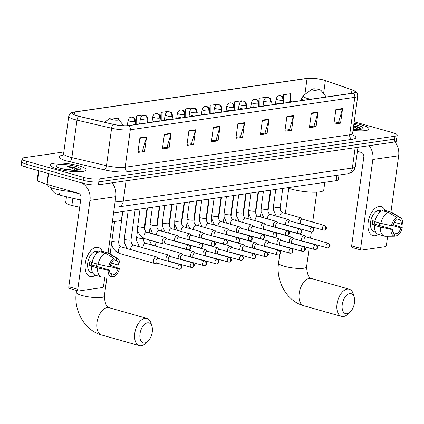 <?xml version="1.0" encoding="UTF-8"?>
<svg xmlns="http://www.w3.org/2000/svg" width="424" height="424" viewBox="0 0 424 424"><rect width="100%" height="100%" fill="white"/><g stroke="black" fill="none" stroke-linecap="round" stroke-linejoin="round"><path stroke-width="0.64" d="M79.68 207.262L71.873 205.433A11.316 2.274 -172.2 0 1 70.209 205.009A11.316 2.274 -172.2 0 1 65.683 202.508L66.473 196.736M339.004 175.022L338.368 179.686A11.316 2.274 -172.2 0 1 336.163 180.698L113.59 212.859M23.808 160.622A11.316 2.274 7.8 0 0 21.603 161.639L21.2 164.565A11.316 2.274 7.8 0 0 25.726 167.067L82.754 183.216A11.316 2.274 7.8 0 0 98.437 184.8L394.214 142.061A11.316 2.274 7.8 0 0 396.419 141.049L396.822 138.118A11.316 2.274 7.8 0 1 394.617 139.136A11.316 2.274 7.8 0 0 396.822 138.118L397.219 135.192A11.316 2.274 7.8 0 0 392.693 132.691L354.215 121.794M63.839 151.967L24.205 157.696A11.316 2.274 7.8 0 0 22 158.709A11.316 2.274 7.8 0 0 26.526 161.21L83.555 177.364L83.152 180.29A11.316 2.274 7.8 0 0 98.84 181.875L394.617 139.136L98.84 181.875A11.316 2.274 7.8 0 1 83.152 180.29L26.129 164.136L83.152 180.29L82.754 183.216M21.603 161.639A11.316 2.274 7.8 0 0 26.129 164.136A11.316 2.274 7.8 0 1 21.603 161.639L22 158.709M57.494 168.932A18.099 3.641 7.8 0 0 76.023 171.72A18.099 3.641 7.8 0 0 86.114 169.844A18.099 3.641 7.8 0 0 78.875 165.842A18.099 3.641 7.8 0 0 60.34 163.054A18.099 3.641 7.8 0 0 50.249 164.931A18.099 3.641 7.8 0 0 57.494 168.932A18.099 3.641 7.8 0 0 76.023 171.72A18.099 3.641 7.8 0 0 86.114 169.844A18.099 3.641 7.8 0 0 78.875 165.842A18.099 3.641 7.8 0 0 60.34 163.054A18.099 3.641 7.8 0 0 50.249 164.931A18.099 3.641 7.8 0 0 57.494 168.932M353.033 130.428A18.099 3.641 7.8 0 0 368.975 128.97A18.099 3.641 7.8 0 0 361.73 124.969A18.099 3.641 7.8 0 0 354.014 123.283A18.099 3.641 7.8 0 1 361.73 124.969A18.099 3.641 7.8 0 1 368.975 128.97A18.099 3.641 7.8 0 1 353.033 130.428M77.03 115.794A12.068 2.427 -172.2 0 1 72.202 113.129A12.068 2.427 -172.2 0 1 74.555 112.047L307.077 78.445A12.068 2.427 -172.2 0 1 325.367 80.624L351.978 89.872A12.068 2.427 -172.2 0 1 355.248 92.056A12.068 2.427 -172.2 0 1 352.895 93.137L128.382 125.578A12.068 2.427 -172.2 0 1 113.431 124.343L78.806 116.25A12.068 2.427 -172.2 0 1 77.03 115.794M76.855 115.821A12.37 2.486 7.8 0 0 78.673 116.287L113.293 124.38A12.37 2.486 7.8 0 0 128.626 125.647L353.134 93.206A12.37 2.486 7.8 0 0 352.233 89.872A12.37 2.486 7.8 0 0 352.196 89.862L325.584 80.613A12.37 2.486 7.8 0 0 308.216 78.239A12.37 2.486 7.8 0 0 306.838 78.376L74.317 111.978A12.37 2.486 7.8 0 0 76.855 115.821M83.555 177.364A11.316 2.274 7.8 0 0 99.243 178.949L395.014 136.205A11.316 2.274 7.8 0 0 397.219 135.192M293.583 115.614L291.574 130.253L284.891 131.217L286.9 116.579L293.583 115.614A3.016 2.422 -98.2 0 1 293.477 116.112L286.831 117.072M318.079 112.074L316.076 126.712L309.393 127.677L311.396 113.038L318.079 112.074A3.016 2.422 -98.2 0 1 317.974 112.572L311.333 113.531M342.581 108.533L340.573 123.172L333.895 124.137L335.898 109.498L342.581 108.533A3.016 2.422 -98.2 0 1 342.475 109.032L335.829 109.991M220.083 126.235L218.079 140.874L211.396 141.839L213.399 127.2L220.083 126.235A3.016 2.422 -98.2 0 1 219.977 126.734L213.33 127.693M195.581 129.776L193.577 144.414L186.894 145.379L188.903 130.74L195.581 129.776A3.016 2.422 -98.2 0 1 195.475 130.274L188.834 131.233M171.084 133.316L169.075 147.955L162.397 148.919L164.401 134.281L171.084 133.316A3.016 2.422 -98.2 0 1 170.978 133.814L164.332 134.774M146.582 136.857L144.579 151.495L137.895 152.46L139.904 137.821L146.582 136.857A3.016 2.422 -98.2 0 1 146.476 137.355L139.835 138.314M269.081 119.155L267.078 133.793L260.394 134.758L262.398 120.119L269.081 119.155A3.016 2.422 -98.2 0 1 268.975 119.653L262.334 120.612M244.579 122.695L242.576 137.334L235.892 138.298L237.901 123.66L244.579 122.695A3.016 2.422 -98.2 0 1 244.473 123.193L237.832 124.153M241.362 101.331L241.357 100.822L234.673 101.787L234.154 105.608M265.859 97.843L265.853 97.282L259.175 98.246L258.709 101.659M290.414 101.41L290.355 93.741L283.672 94.706L283.253 97.79M167.862 111.846L167.856 111.443L161.178 112.408L159.996 121.01M143.36 115.365L143.36 114.984L136.676 115.948L135.5 124.55M118.868 119.706L118.858 118.524L117.146 118.768M216.86 104.823L216.855 104.362L210.177 105.327L209.578 109.705M192.358 108.327L192.358 107.903L185.675 108.867L184.498 117.469M242.576 137.334L240.339 136.698M236.03 137.323L240.519 136.671L244.473 123.193M267.078 133.793L264.836 133.157M260.527 133.783L265.016 133.131L268.975 119.653M144.579 151.495L142.337 150.859M138.028 151.485L142.517 150.833L146.476 137.355M169.075 147.955L166.839 147.319M162.53 147.944L167.019 147.292L170.978 133.814M193.577 144.414L191.335 143.778M187.032 144.404L191.521 143.752L195.475 130.274M218.079 140.874L215.837 140.238M211.528 140.863L216.017 140.212L219.977 126.734M340.573 123.172L338.336 122.536M334.027 123.161L338.516 122.51L342.475 109.032M316.076 126.712L313.834 126.076M309.525 126.702L314.014 126.05L317.974 112.572M291.574 130.253L289.338 129.617M285.029 130.242L289.518 129.59L293.477 116.112M185.675 108.867L185.739 117.289M161.178 112.408L161.237 120.829M136.676 115.948L136.74 124.37M210.177 105.327L210.235 113.749M234.673 101.787L234.737 110.208M259.175 98.246L259.234 106.668M283.672 94.706L283.736 103.133M46.831 184.345L46.794 184.594A18.857 3.79 7.8 0 0 54.341 188.76A18.857 3.79 7.8 0 0 72.472 191.616M72.621 170.294A8.522 1.712 7.8 0 0 65.853 169.118L70.05 170.098M78.557 170.056L77.698 169.022L75.09 167.729L67.082 166.16L73.633 168.98L75.329 170.347M60.924 168.439A12.296 2.47 7.8 0 0 80.035 169.521A12.296 2.47 7.8 0 0 75.445 166.341A12.296 2.47 7.8 0 0 61.756 164.422A12.296 2.47 7.8 0 0 56.196 166.256A12.296 2.47 7.8 0 0 60.924 168.439M65.853 169.118L62.037 168.736M67.082 166.16L74.518 168.127L78.265 170.114M75.09 167.729L77.778 169.081M92.194 276.607A15.084 8.475 -74.2 0 1 85.293 263.256A15.084 8.475 -74.2 0 1 96.206 247.33A15.084 8.475 -74.2 0 1 102.2 251.305A15.084 8.475 -74.2 0 0 98.31 247.457A15.084 8.475 -74.2 0 0 96.206 247.33A15.084 8.475 -74.2 0 0 85.606 261.454A15.084 8.475 -74.2 0 0 90.089 276.48A15.084 8.475 -74.2 0 0 92.194 276.607A15.084 8.475 -74.2 0 0 95.421 275.245A15.084 8.475 -74.2 0 1 92.194 276.607M81.302 182.808A15.084 12.105 81.8 0 1 89.973 200.377L77.793 289.306A1.887 1.06 105.8 0 0 78.392 290.959A1.887 1.06 105.8 0 0 78.657 290.975L102.263 287.567A1.887 1.06 105.8 0 0 103.631 285.575L104.786 277.116M112.042 182.839A15.084 12.105 81.8 0 1 115.81 196.641L108.094 252.969M69.653 288.426A1.887 1.06 -74.2 0 1 69.388 288.41A1.887 1.06 -74.2 0 1 68.789 286.757L80.968 197.823A3.774 3.026 -98.2 0 0 78.472 193.318L47.085 184.424A1.887 0.382 -172.2 0 1 46.841 184.35L37.598 181.138A1.887 0.382 -172.2 0 1 37.089 180.794L38.473 170.676M101.612 277.005L95.612 275.303A12.444 6.991 -74.2 0 1 91.489 266.208L97.488 267.91A12.444 6.991 -74.2 0 0 101.612 277.005A12.444 6.991 -74.2 0 0 102.258 277.126L111.618 277.079L111.925 274.826A7.542 4.24 -74.2 0 1 109.445 270.035L91.436 264.931A7.542 4.24 105.8 0 1 91.732 262.09M97.992 264.247L108.576 266.569L109.948 266.373A7.542 4.24 -74.2 0 1 113.865 260.654L114.173 258.401L105.528 253.255L99.523 251.554A12.444 6.991 -74.2 0 0 91.987 262.551L97.992 264.247A12.444 6.991 -74.2 0 1 105.528 253.255M92.814 272.945L91.218 272.489A10.934 6.143 -74.2 0 1 87.969 261.597A10.934 6.143 -74.2 0 1 95.654 251.358A10.934 6.143 -74.2 0 1 97.181 251.448L98.771 251.898M97.716 252.582L96.317 252.185A10.934 6.143 -74.2 0 1 97.456 251.867A10.934 6.143 -74.2 0 1 98.548 251.867L98.734 251.92M113.992 259.737L116.091 260.331L116.404 258.084L107.754 252.932L101.749 251.231L101.628 252.148M101.749 251.231A12.444 6.991 -74.2 0 1 102.391 251.358L108.396 253.059A12.444 6.991 -74.2 0 1 109.418 253.51L117.485 258.502A9.805 5.507 -74.2 0 1 119.944 264.931L118.572 265.127L111.411 263.097M107.754 252.932A12.444 6.991 -74.2 0 1 108.396 253.059M109.683 266.41L118.073 268.784L119.441 268.588L110.298 265.323M108.576 266.569A9.805 5.507 -74.2 0 1 114.173 258.401M116.404 258.084A9.805 5.507 -74.2 0 1 117.485 258.502M119.441 268.588A9.805 5.507 -74.2 0 1 113.844 276.755L114.151 274.508L110.256 273.401M111.66 276.771L113.844 276.755M116.091 260.331A7.542 4.24 -74.2 0 1 118.572 265.127M118.073 268.784A7.542 4.24 -74.2 0 1 114.151 274.508M92.072 262.186L89.888 261.571A10.934 6.143 -74.2 0 0 89.39 265.228L92.39 266.081L91.489 266.208M111.618 277.079A9.805 5.507 -74.2 0 1 108.078 270.231L109.445 270.035M97.488 267.91L108.078 270.231M97.011 263.972A7.542 4.24 -74.2 0 1 95.898 266.198M89.39 265.228L91.436 264.931M144.759 342.952A10.372 5.825 105.8 0 0 147.87 341.288A10.372 5.825 105.8 0 0 152.02 326.644A10.372 5.825 105.8 0 0 147.515 322.823A10.372 5.825 105.8 0 0 140.01 333.773A10.372 5.825 105.8 0 0 144.759 342.952M147.87 341.288L145.501 343.493A14.14 7.945 -74.2 0 1 141.256 345.761A14.14 7.945 -74.2 0 1 139.284 345.645A14.14 7.945 -74.2 0 1 135.076 331.552A14.14 7.945 -74.2 0 1 145.013 318.313A14.14 7.945 -74.2 0 1 146.99 318.429A14.14 7.945 -74.2 0 1 151.156 323.523L152.02 326.644M116.982 118.72A4.526 0.912 7.8 0 0 109.948 118.323A4.526 0.912 7.8 0 0 111.639 119.494A4.526 0.912 7.8 0 0 116.68 120.199A4.526 0.912 7.8 0 0 118.725 119.526A4.526 0.912 7.8 0 0 116.982 118.72M112.413 221.455A20.739 4.171 7.8 0 0 121.524 219.272L122.578 211.56M346.991 313.728A10.372 5.825 105.8 0 0 350.102 312.064A10.372 5.825 105.8 0 0 354.252 297.42A10.372 5.825 105.8 0 0 349.747 293.599A10.372 5.825 105.8 0 0 342.242 304.549A10.372 5.825 105.8 0 0 346.991 313.728M350.102 312.064L347.733 314.269A14.14 7.945 -74.2 0 1 343.488 316.537A14.14 7.945 -74.2 0 1 341.516 316.421A14.14 7.945 -74.2 0 1 337.308 302.333A14.14 7.945 -74.2 0 1 347.245 289.089A14.14 7.945 -74.2 0 1 349.222 289.21A14.14 7.945 -74.2 0 1 353.388 294.298L354.252 297.42M319.214 89.501A4.526 0.912 7.8 0 0 312.181 89.098A4.526 0.912 7.8 0 0 313.871 90.27A4.526 0.912 7.8 0 0 318.912 90.975A4.526 0.912 7.8 0 0 320.957 90.301A4.526 0.912 7.8 0 0 319.214 89.501M287.202 187.774A20.739 4.171 7.8 0 0 290.959 189.009A20.739 4.171 7.8 0 0 312.197 192.199A20.739 4.171 7.8 0 0 323.756 190.053L324.811 182.341M158.21 258.38L156.954 257.188A3.392 1.908 105.8 0 0 156.477 256.907A3.392 1.908 105.8 0 0 156 256.88A3.392 1.908 105.8 0 0 153.546 260.463A3.392 1.908 105.8 0 0 154.627 263.442A3.392 1.908 105.8 0 0 155.099 263.468A3.392 1.908 105.8 0 0 155.184 263.452L156.875 263.097M179.707 264.544A2.449 1.378 105.8 0 1 180.052 264.565L158.019 258.327A2.449 1.378 105.8 0 0 157.675 258.306A2.449 1.378 105.8 0 0 155.905 260.893A2.449 1.378 105.8 0 0 156.684 263.044L179.734 269.351A2.449 1.966 81.8 0 0 181.334 267.475A2.449 1.966 -98.2 0 0 179.707 264.544A2.449 1.378 105.8 0 0 177.985 266.839A2.449 1.378 105.8 0 0 178.711 269.282M170.549 256.599L169.293 255.407A3.392 1.908 105.8 0 0 168.816 255.126A3.392 1.908 105.8 0 0 168.339 255.1A3.392 1.908 105.8 0 0 165.885 258.682A3.392 1.908 105.8 0 0 166.012 260.59M192.046 262.763A2.449 1.378 105.8 0 1 192.39 262.785L170.358 256.541A2.449 1.378 105.8 0 0 170.013 256.525A2.449 1.378 105.8 0 0 168.243 259.112A2.449 1.378 105.8 0 0 169.022 261.258L192.072 267.565A2.449 1.966 81.8 0 0 193.673 265.694A2.449 1.966 -98.2 0 0 192.046 262.763A2.449 1.378 105.8 0 0 190.323 265.058A2.449 1.378 105.8 0 0 191.054 267.502M182.887 254.813L181.636 253.626A3.392 1.908 105.8 0 0 181.154 253.345A3.392 1.908 105.8 0 0 180.677 253.314A3.392 1.908 105.8 0 0 178.223 256.896A3.392 1.908 105.8 0 0 178.35 258.81M204.384 260.977A2.449 1.378 105.8 0 1 204.728 260.999L182.696 254.76A2.449 1.378 105.8 0 0 182.352 254.739A2.449 1.378 105.8 0 0 180.582 257.326A2.449 1.378 105.8 0 0 181.361 259.477L204.41 265.784A2.449 1.966 81.8 0 0 206.011 263.913A2.449 1.966 -98.2 0 0 204.384 260.977A2.449 1.378 105.8 0 0 202.661 263.278A2.449 1.378 105.8 0 0 203.393 265.716M195.226 253.033L193.975 251.84A3.392 1.908 105.8 0 0 193.492 251.559A3.392 1.908 105.8 0 0 193.015 251.533A3.392 1.908 105.8 0 0 190.562 255.116A3.392 1.908 105.8 0 0 190.689 257.024M216.722 259.197A2.449 1.378 105.8 0 1 217.067 259.218L195.035 252.98A2.449 1.378 105.8 0 0 194.696 252.958A2.449 1.378 105.8 0 0 192.92 255.545A2.449 1.378 105.8 0 0 193.699 257.697L216.749 264.004A2.449 1.966 81.8 0 0 218.349 262.127A2.449 1.966 -98.2 0 0 216.722 259.197A2.449 1.378 105.8 0 0 215 261.491A2.449 1.378 105.8 0 0 215.731 263.935M207.564 251.247L206.313 250.059A3.392 1.908 105.8 0 0 205.831 249.778A3.392 1.908 105.8 0 0 205.354 249.747A3.392 1.908 105.8 0 0 202.9 253.335A3.392 1.908 105.8 0 0 203.027 255.243M229.061 257.416A2.449 1.378 105.8 0 1 229.405 257.437L207.373 251.194A2.449 1.378 105.8 0 0 207.034 251.172A2.449 1.378 105.8 0 0 205.258 253.764A2.449 1.378 105.8 0 0 206.038 255.911L229.087 262.218A2.449 1.966 81.8 0 0 230.688 260.347A2.449 1.966 -98.2 0 0 229.061 257.416A2.449 1.378 105.8 0 0 227.338 259.711A2.449 1.378 105.8 0 0 228.07 262.149M219.902 249.466L218.652 248.273A3.392 1.908 105.8 0 0 218.169 247.992A3.392 1.908 105.8 0 0 217.698 247.966A3.392 1.908 105.8 0 0 215.238 251.549A3.392 1.908 105.8 0 0 215.366 253.457M241.399 255.63A2.449 1.378 105.8 0 1 241.744 255.651L219.712 249.413A2.449 1.378 105.8 0 0 219.372 249.392A2.449 1.378 105.8 0 0 217.597 251.978A2.449 1.378 105.8 0 0 218.376 254.13L241.426 260.437A2.449 1.966 81.8 0 0 243.026 258.561A2.449 1.966 -98.2 0 0 241.399 255.63A2.449 1.378 105.8 0 0 239.677 257.925A2.449 1.378 105.8 0 0 240.408 260.368M232.241 247.685L230.99 246.492A3.392 1.908 105.8 0 0 230.508 246.212A3.392 1.908 105.8 0 0 230.036 246.185A3.392 1.908 105.8 0 0 227.577 249.768A3.392 1.908 105.8 0 0 227.704 251.676M253.738 253.849A2.449 1.378 105.8 0 1 254.082 253.87L232.05 247.627A2.449 1.378 105.8 0 0 231.711 247.605A2.449 1.378 105.8 0 0 229.935 250.197A2.449 1.378 105.8 0 0 230.714 252.344L253.764 258.651A2.449 1.966 81.8 0 0 255.365 256.78A2.449 1.966 -98.2 0 0 253.738 253.849A2.449 1.378 105.8 0 0 252.015 256.144A2.449 1.378 105.8 0 0 252.746 258.587M244.584 245.899L243.328 244.706A3.392 1.908 105.8 0 0 242.846 244.431A3.392 1.908 105.8 0 0 242.374 244.399A3.392 1.908 105.8 0 0 239.915 247.982A3.392 1.908 105.8 0 0 240.042 249.89M266.081 252.063A2.449 1.378 105.8 0 1 266.42 252.084L244.388 245.846A2.449 1.378 105.8 0 0 244.049 245.825A2.449 1.378 105.8 0 0 242.274 248.411A2.449 1.378 105.8 0 0 243.053 250.563L266.102 256.87A2.449 1.966 81.8 0 0 267.703 254.994A2.449 1.966 -98.2 0 0 266.081 252.063A2.449 1.378 105.8 0 0 264.353 254.358A2.449 1.378 105.8 0 0 265.085 256.801M256.923 244.118L255.667 242.926A3.392 1.908 105.8 0 0 255.184 242.645A3.392 1.908 105.8 0 0 254.713 242.618A3.392 1.908 105.8 0 0 252.254 246.201A3.392 1.908 105.8 0 0 252.381 248.109M278.42 250.282A2.449 1.378 105.8 0 1 278.759 250.303L256.732 244.065A2.449 1.378 105.8 0 0 256.387 244.044A2.449 1.378 105.8 0 0 254.612 246.63A2.449 1.378 105.8 0 0 255.391 248.777L278.441 255.089A2.449 1.966 81.8 0 0 280.041 253.213A2.449 1.966 -98.2 0 0 278.42 250.282A2.449 1.378 105.8 0 0 276.697 252.577A2.449 1.378 105.8 0 0 277.423 255.02M269.261 242.332L268.005 241.145A3.392 1.908 105.8 0 0 267.523 240.864A3.392 1.908 105.8 0 0 267.051 240.832A3.392 1.908 105.8 0 0 264.597 244.415A3.392 1.908 105.8 0 0 264.724 246.328M290.758 248.501A2.449 1.378 105.8 0 1 291.097 248.517L269.07 242.279A2.449 1.378 105.8 0 0 268.726 242.258A2.449 1.378 105.8 0 0 266.95 244.849A2.449 1.378 105.8 0 0 267.735 246.996L290.779 253.303A2.449 1.966 81.8 0 0 292.38 251.432A2.449 1.966 -98.2 0 0 290.758 248.501A2.449 1.378 105.8 0 0 289.036 250.796A2.449 1.378 105.8 0 0 289.762 253.234M281.6 240.551L280.344 239.359A3.392 1.908 105.8 0 0 279.861 239.078A3.392 1.908 105.8 0 0 279.389 239.051A3.392 1.908 105.8 0 0 276.936 242.634A3.392 1.908 105.8 0 0 277.063 244.542M303.096 246.715A2.449 1.378 105.8 0 1 303.436 246.736L281.409 240.498A2.449 1.378 105.8 0 0 281.064 240.477A2.449 1.378 105.8 0 0 279.289 243.063A2.449 1.378 105.8 0 0 280.073 245.215L303.118 251.522A2.449 1.966 81.8 0 0 304.718 249.646A2.449 1.966 -98.2 0 0 303.096 246.715A2.449 1.378 105.8 0 0 301.374 249.01A2.449 1.378 105.8 0 0 302.1 251.453M293.938 238.77L292.682 237.578A3.392 1.908 105.8 0 0 292.2 237.297A3.392 1.908 105.8 0 0 291.728 237.27A3.392 1.908 105.8 0 0 289.274 240.853A3.392 1.908 105.8 0 0 289.401 242.761M315.435 244.934A2.449 1.378 105.8 0 1 315.774 244.955L293.747 238.712A2.449 1.378 105.8 0 0 293.403 238.691A2.449 1.378 105.8 0 0 291.632 241.282A2.449 1.378 105.8 0 0 292.412 243.429L315.461 249.736A2.449 1.966 81.8 0 0 317.057 247.865A2.449 1.966 -98.2 0 0 315.435 244.934A2.449 1.378 105.8 0 0 313.712 247.229A2.449 1.378 105.8 0 0 314.438 249.672M306.276 236.984L305.02 235.792A3.392 1.908 105.8 0 0 304.543 235.511A3.392 1.908 105.8 0 0 304.066 235.484A3.392 1.908 105.8 0 0 301.612 239.067A3.392 1.908 105.8 0 0 301.74 240.975M327.773 243.148A2.449 1.378 105.8 0 1 328.112 243.169L306.086 236.931A2.449 1.378 105.8 0 0 305.741 236.91A2.449 1.378 105.8 0 0 303.971 239.496A2.449 1.378 105.8 0 0 304.75 241.648L327.8 247.955A2.449 1.966 81.8 0 0 329.4 246.079A2.449 1.966 -98.2 0 0 327.773 243.148A2.449 1.378 105.8 0 0 326.051 245.443A2.449 1.378 105.8 0 0 326.777 247.886M166.929 238.898L165.673 237.705A3.392 1.908 105.8 0 0 165.19 237.424A3.392 1.908 105.8 0 0 162.26 240.98A3.392 1.908 105.8 0 0 163.341 243.959A3.392 1.908 105.8 0 0 163.897 243.97L165.588 243.614M188.426 245.061A2.449 1.378 105.8 0 1 188.765 245.083L166.733 238.845A2.449 1.378 105.8 0 0 166.393 238.823A2.449 1.378 105.8 0 0 164.618 241.41A2.449 1.378 105.8 0 0 165.397 243.562L188.447 249.869A2.449 1.966 81.8 0 0 190.047 247.992A2.449 1.966 -98.2 0 0 188.426 245.061A2.449 1.378 105.8 0 0 186.698 247.356A2.449 1.378 105.8 0 0 187.429 249.8M179.267 237.117L178.011 235.924A3.392 1.908 105.8 0 0 177.529 235.643A3.392 1.908 105.8 0 0 174.598 239.2A3.392 1.908 105.8 0 0 174.725 241.108M200.764 243.281A2.449 1.378 105.8 0 1 201.103 243.302L179.071 237.058A2.449 1.378 105.8 0 0 178.732 237.037A2.449 1.378 105.8 0 0 176.956 239.629A2.449 1.378 105.8 0 0 177.736 241.775L200.785 248.082A2.449 1.966 81.8 0 0 202.386 246.212A2.449 1.966 -98.2 0 0 200.764 243.281A2.449 1.378 105.8 0 0 199.042 245.576A2.449 1.378 105.8 0 0 199.768 248.019M191.606 235.331L190.35 234.138A3.392 1.908 105.8 0 0 189.867 233.863A3.392 1.908 105.8 0 0 186.942 237.413A3.392 1.908 105.8 0 0 187.069 239.322M213.102 241.494A2.449 1.378 105.8 0 1 213.442 241.516L191.415 235.278A2.449 1.378 105.8 0 0 191.07 235.256A2.449 1.378 105.8 0 0 189.295 237.843A2.449 1.378 105.8 0 0 190.079 239.995L213.124 246.302A2.449 1.966 81.8 0 0 214.724 244.425A2.449 1.966 -98.2 0 0 213.102 241.494A2.449 1.378 105.8 0 0 211.38 243.789A2.449 1.378 105.8 0 0 212.106 246.233M203.944 233.55L202.688 232.357A3.392 1.908 105.8 0 0 202.206 232.076A3.392 1.908 105.8 0 0 199.28 235.633A3.392 1.908 105.8 0 0 199.407 237.541M225.441 239.714A2.449 1.378 105.8 0 1 225.78 239.735L203.753 233.497A2.449 1.378 105.8 0 0 203.409 233.476A2.449 1.378 105.8 0 0 201.633 236.062A2.449 1.378 105.8 0 0 202.418 238.209L225.462 244.521A2.449 1.966 81.8 0 0 227.063 242.645A2.449 1.966 -98.2 0 0 225.441 239.714A2.449 1.378 105.8 0 0 223.718 242.009A2.449 1.378 105.8 0 0 224.444 244.452M216.282 231.764L215.026 230.577A3.392 1.908 105.8 0 0 214.544 230.296A3.392 1.908 105.8 0 0 211.618 233.847A3.392 1.908 105.8 0 0 211.746 235.76M237.779 237.933A2.449 1.378 105.8 0 1 238.118 237.949L216.092 231.711A2.449 1.378 105.8 0 0 215.747 231.69A2.449 1.378 105.8 0 0 213.977 234.281A2.449 1.378 105.8 0 0 214.756 236.428L237.8 242.735A2.449 1.966 81.8 0 0 239.401 240.864A2.449 1.966 -98.2 0 0 237.779 237.933A2.449 1.378 105.8 0 0 236.057 240.228A2.449 1.378 105.8 0 0 236.783 242.666M228.621 229.983L227.365 228.79A3.392 1.908 105.8 0 0 226.888 228.51A3.392 1.908 105.8 0 0 223.957 232.066A3.392 1.908 105.8 0 0 224.084 233.974M250.118 236.147A2.449 1.378 105.8 0 1 250.457 236.168L228.43 229.93A2.449 1.378 105.8 0 0 228.086 229.909A2.449 1.378 105.8 0 0 226.315 232.495A2.449 1.378 105.8 0 0 227.094 234.647L250.144 240.954A2.449 1.966 81.8 0 0 251.745 239.078A2.449 1.966 -98.2 0 0 250.118 236.147A2.449 1.378 105.8 0 0 248.395 238.442A2.449 1.378 105.8 0 0 249.121 240.885M240.959 228.202L239.703 227.01A3.392 1.908 105.8 0 0 239.226 226.729A3.392 1.908 105.8 0 0 236.295 230.285A3.392 1.908 105.8 0 0 236.422 232.193M262.456 234.366A2.449 1.378 105.8 0 1 262.8 234.387L240.768 228.144A2.449 1.378 105.8 0 0 240.424 228.123A2.449 1.378 105.8 0 0 238.654 230.714A2.449 1.378 105.8 0 0 239.433 232.861L262.483 239.168A2.449 1.966 81.8 0 0 264.083 237.297A2.449 1.966 -98.2 0 0 262.456 234.366A2.449 1.378 105.8 0 0 260.733 236.661A2.449 1.378 105.8 0 0 261.46 239.104M253.298 226.416L252.047 225.224A3.392 1.908 105.8 0 0 251.565 224.943A3.392 1.908 105.8 0 0 248.634 228.499A3.392 1.908 105.8 0 0 248.761 230.407M274.794 232.58A2.449 1.378 105.8 0 1 275.139 232.601L253.107 226.363A2.449 1.378 105.8 0 0 252.762 226.342A2.449 1.378 105.8 0 0 250.992 228.928A2.449 1.378 105.8 0 0 251.771 231.08L274.821 237.387A2.449 1.966 81.8 0 0 276.421 235.511A2.449 1.966 -98.2 0 0 274.794 232.58A2.449 1.378 105.8 0 0 273.072 234.875A2.449 1.378 105.8 0 0 273.803 237.318M265.636 224.635L264.385 223.443A3.392 1.908 105.8 0 0 263.903 223.162A3.392 1.908 105.8 0 0 260.972 226.718A3.392 1.908 105.8 0 0 261.099 228.626M287.133 230.799A2.449 1.378 105.8 0 1 287.477 230.82L265.445 224.577A2.449 1.378 105.8 0 0 265.106 224.561A2.449 1.378 105.8 0 0 263.331 227.147A2.449 1.378 105.8 0 0 264.11 229.294L287.159 235.601A2.449 1.966 81.8 0 0 288.76 233.73A2.449 1.966 -98.2 0 0 287.133 230.799A2.449 1.378 105.8 0 0 285.41 233.094A2.449 1.378 105.8 0 0 286.142 235.537M277.974 222.849L276.724 221.662A3.392 1.908 105.8 0 0 276.241 221.381A3.392 1.908 105.8 0 0 273.31 224.932A3.392 1.908 105.8 0 0 273.438 226.845M299.471 229.018A2.449 1.378 105.8 0 1 299.816 229.034L277.784 222.796A2.449 1.378 105.8 0 0 277.444 222.775A2.449 1.378 105.8 0 0 275.669 225.361A2.449 1.378 105.8 0 0 276.448 227.513L299.498 233.82A2.449 1.966 81.8 0 0 301.098 231.949A2.449 1.966 -98.2 0 0 299.471 229.018A2.449 1.378 105.8 0 0 297.749 231.313A2.449 1.378 105.8 0 0 298.48 233.751M290.313 221.068L289.062 219.876A3.392 1.908 105.8 0 0 288.58 219.595A3.392 1.908 105.8 0 0 285.649 223.151A3.392 1.908 105.8 0 0 285.776 225.059M311.81 227.232A2.449 1.378 105.8 0 1 312.154 227.253L290.122 221.015A2.449 1.378 105.8 0 0 289.783 220.994A2.449 1.378 105.8 0 0 288.007 223.581A2.449 1.378 105.8 0 0 288.786 225.732L311.836 232.039A2.449 1.966 81.8 0 0 313.437 230.163A2.449 1.966 -98.2 0 0 311.81 227.232A2.449 1.378 105.8 0 0 310.087 229.527A2.449 1.378 105.8 0 0 310.819 231.97M302.651 219.282L301.4 218.095A3.392 1.908 105.8 0 0 300.918 217.814A3.392 1.908 105.8 0 0 297.987 221.37A3.392 1.908 105.8 0 0 298.114 223.278M324.148 225.451A2.449 1.378 105.8 0 1 324.493 225.473L302.46 219.229A2.449 1.378 105.8 0 0 302.121 219.208A2.449 1.378 105.8 0 0 300.346 221.8A2.449 1.378 105.8 0 0 301.125 223.946L324.175 230.253A2.449 1.966 81.8 0 0 325.775 228.382A2.449 1.966 -98.2 0 0 324.148 225.451A2.449 1.378 105.8 0 0 322.426 227.746A2.449 1.378 105.8 0 0 323.157 230.184M375.055 235.733A15.084 8.475 -74.2 0 1 368.149 222.383A15.084 8.475 -74.2 0 1 379.061 206.456A15.084 8.475 -74.2 0 1 385.061 210.431A15.084 8.475 -74.2 0 0 381.171 206.583A15.084 8.475 -74.2 0 0 379.061 206.456A15.084 8.475 -74.2 0 0 368.461 220.581A15.084 8.475 -74.2 0 0 372.945 235.606A15.084 8.475 -74.2 0 0 375.055 235.733A15.084 8.475 -74.2 0 0 378.282 234.371A15.084 8.475 -74.2 0 1 375.055 235.733M369.066 145.697A15.084 12.105 81.8 0 1 372.834 159.504L360.649 248.432A1.887 1.06 105.8 0 0 361.248 250.086A1.887 1.06 105.8 0 0 361.513 250.102L385.119 246.694A1.887 1.06 105.8 0 0 386.487 244.701L387.647 236.242M394.882 141.945A15.084 12.105 81.8 0 1 398.666 155.767L390.954 212.095M352.508 247.552A1.887 1.06 -74.2 0 1 352.243 247.537A1.887 1.06 -74.2 0 1 351.644 245.883L363.829 156.954A3.774 3.026 -98.2 0 0 361.328 152.444L357.421 151.336M384.473 236.131L378.468 234.43A12.444 6.991 -74.2 0 1 374.344 225.335L380.349 227.036A12.444 6.991 -74.2 0 0 384.473 236.131A12.444 6.991 -74.2 0 0 385.114 236.253L394.474 236.205L394.781 233.953A7.542 4.24 -74.2 0 1 392.301 229.161L374.297 224.058A7.542 4.24 105.8 0 1 374.588 221.217M380.847 223.374L391.437 225.701L392.804 225.499A7.542 4.24 -74.2 0 1 396.726 219.78L397.034 217.528L388.384 212.382L382.379 210.68A12.444 6.991 -74.2 0 0 374.848 221.678L380.847 223.374A12.444 6.991 -74.2 0 1 388.384 212.382M375.669 232.071L374.079 231.615A10.934 6.143 -74.2 0 1 370.825 220.724A10.934 6.143 -74.2 0 1 378.51 210.484A10.934 6.143 -74.2 0 1 380.036 210.574L381.632 211.025M380.572 211.709L379.178 211.311A10.934 6.143 -74.2 0 1 380.312 210.993A10.934 6.143 -74.2 0 1 381.404 210.993L381.595 211.046M396.848 218.864L398.952 219.457L399.26 217.21L390.61 212.058L384.61 210.357L384.483 211.274M384.61 210.357A12.444 6.991 -74.2 0 1 385.252 210.484L391.251 212.186A12.444 6.991 -74.2 0 1 392.279 212.636L400.346 217.629A9.805 5.507 -74.2 0 1 402.8 224.058L401.433 224.254L394.267 222.224M390.61 212.058A12.444 6.991 -74.2 0 1 391.251 212.186M392.545 225.536L400.929 227.916L402.296 227.714L393.154 224.45M391.437 225.701A9.805 5.507 -74.2 0 1 397.034 217.528M399.26 217.21A9.805 5.507 -74.2 0 1 400.346 217.629M402.296 227.714A9.805 5.507 -74.2 0 1 396.7 235.882L397.007 233.635L393.112 232.527M394.516 235.898L396.7 235.882M398.952 219.457A7.542 4.24 -74.2 0 1 401.433 224.254M400.929 227.916A7.542 4.24 -74.2 0 1 397.007 233.635M374.933 221.312L372.749 220.697A10.934 6.143 -74.2 0 0 372.246 224.354L375.245 225.208L374.344 225.335M394.474 236.205A9.805 5.507 -74.2 0 1 390.933 229.358L392.301 229.161M380.349 227.036L390.933 229.358M379.867 223.098A7.542 4.24 -74.2 0 1 378.754 225.324M372.246 224.354L374.297 224.058M355.476 129.421A8.522 1.712 7.8 0 0 353.245 128.891M361.412 129.182L360.554 128.149L357.946 126.856L353.664 125.843M353.197 129.251A12.296 2.47 7.8 0 0 362.891 128.652A12.296 2.47 7.8 0 0 358.301 125.467A12.296 2.47 7.8 0 0 353.855 124.455M353.552 126.628L356.494 128.106L358.19 129.474M353.627 126.103L357.374 127.253L361.121 129.24M357.946 126.856L360.639 128.207M72.864 198.231L71.873 205.433M336.9 175.329L336.163 180.698M98.437 184.8L99.243 178.949M25.726 167.067L26.526 161.21M394.214 142.061L395.014 136.205M115.185 201.214A15.084 3.032 7.8 0 0 123.252 201.146L126.039 180.815M69.525 191.415L79.288 193.699M347.452 173.803A7.542 6.053 -98.2 0 0 352.376 168.037A15.084 3.032 7.8 0 0 355.317 166.685C354.252 171.238 351.613 172.314 351.851 172.208L347.452 173.803L118.328 206.912A7.542 6.053 -98.2 0 0 123.252 201.146L352.376 168.037L355.164 147.706M80.666 200.054L60.706 195.39A7.542 3.122 -76.8 0 1 58.978 189.883M74.555 112.047L74.179 114.803M353.134 93.206A3.774 3.026 81.8 0 1 354.814 97.329L130.306 129.77A15.084 3.032 -172.2 0 1 111.607 128.228L76.988 120.135A15.084 3.032 -172.2 0 1 74.767 119.568A15.084 3.032 -172.2 0 1 68.736 116.234L63.6 153.711A15.084 3.032 7.8 0 0 69.637 157.044A15.084 3.032 7.8 0 0 71.857 157.611L106.477 165.704A15.084 3.032 7.8 0 0 125.17 167.247L349.683 134.805A15.084 3.032 7.8 0 0 352.62 133.454L353.213 135.595M78.673 116.287A3.774 1.564 -76.8 0 0 76.988 120.135L71.857 157.611A3.774 1.564 103.2 0 1 69.684 161.74A18.857 3.79 -172.2 0 1 62.959 155.173M352.842 135.039A18.857 3.79 -172.2 0 1 352.18 139.316L127.672 171.757A3.774 3.026 -98.2 0 1 125.17 167.247L130.306 129.77A3.774 3.026 -98.2 0 0 128.626 125.647M352.233 89.872C356.245 91.844 357.072 91.229 357.755 95.978A15.084 3.032 -172.2 0 1 354.814 97.329L349.683 134.805A3.774 3.026 -98.2 0 0 352.18 139.316M127.672 171.757A18.857 3.79 -172.2 0 1 104.304 169.828A3.774 1.564 103.2 0 0 106.477 165.704L111.607 128.228A3.774 1.564 -76.8 0 1 113.293 124.38M306.838 78.376A3.774 3.026 -98.2 0 0 306.658 78.398A3.774 3.026 -98.2 0 0 306.478 78.429M308.216 78.239L74.136 111.994A3.774 3.026 81.8 0 1 74.317 111.978M104.304 169.828L69.684 161.74M351.978 89.872L351.501 93.338M325.367 80.624L323.586 93.619M307.077 78.445L304.893 94.393M115.81 196.641L89.973 200.377M48.58 173.538L47.085 184.424M68.789 286.757L77.793 289.306M46.841 184.35L48.336 173.469M39.013 170.83L37.598 181.138M106.943 277.105L104.325 296.185A14.14 2.846 -172.2 0 1 101.575 297.452A14.14 2.846 -172.2 0 1 81.965 295.475A14.14 2.846 -172.2 0 1 76.309 292.348C73.511 310.479 84.535 330.413 101.463 334.934L139.284 345.645M104.325 296.185C104.924 303.473 106.535 307.315 109.169 307.718A14.14 7.945 105.8 0 0 107.198 307.601A14.14 7.945 105.8 0 0 97.26 320.841A14.14 7.945 105.8 0 0 101.463 334.934M309.133 248.167L306.557 266.961A14.14 2.846 -172.2 0 1 303.807 268.233A14.14 2.846 -172.2 0 1 284.197 266.251A14.14 2.846 -172.2 0 1 278.541 263.124C275.743 281.255 286.767 301.194 303.695 305.709L341.516 316.421M306.557 266.961C307.156 274.249 308.767 278.091 311.401 278.494A14.14 7.945 105.8 0 0 309.43 278.377A14.14 7.945 105.8 0 0 299.492 291.622A14.14 7.945 105.8 0 0 303.695 305.709M312.181 89.098L303.462 95.432A12.471 2.507 7.8 0 0 308.121 98.66A12.471 2.507 7.8 0 0 310.511 99.258M301.374 100.583L301.681 98.342A13.573 2.73 7.8 0 0 303.881 100.218M127.327 125.695L128.059 120.331A3.774 0.758 7.8 0 0 129.569 121.163A3.774 0.758 7.8 0 0 134.8 121.693A3.774 3.026 -98.2 0 0 132.299 117.183A3.774 3.026 81.8 0 0 131.26 117.109L132.966 117.257C133.21 117.708 134.864 116.759 135.532 121.354A3.774 0.758 7.8 0 1 134.8 121.693M113.309 241.463A3.392 0.684 7.8 0 0 117.883 241.956A3.392 0.684 7.8 0 0 118.678 241.638C118.731 244.606 119.584 246.371 121.238 246.927A3.392 1.908 105.8 0 0 120.766 246.901A3.392 1.908 105.8 0 0 120.639 246.927A3.392 1.908 105.8 0 0 118.36 250.181A3.392 1.908 105.8 0 0 119.388 253.462C113.611 250.605 111.13 246.355 111.952 240.715A3.392 0.684 7.8 0 0 113.309 241.463M139.66 123.951L140.402 118.545A3.774 0.758 7.8 0 0 141.907 119.377A3.774 0.758 7.8 0 0 147.139 119.907A3.774 3.026 -98.2 0 0 144.637 115.397A3.774 3.026 81.8 0 0 143.598 115.328L145.305 115.471C145.549 115.922 147.202 114.973 147.87 119.568A3.774 0.758 7.8 0 1 147.139 119.907M127.009 248.565L124.296 242.374L124.29 238.929A3.392 0.684 7.8 0 0 125.647 239.682A3.392 0.684 7.8 0 0 130.221 240.175A3.392 0.684 7.8 0 0 131.016 239.852C131.069 242.825 131.928 244.59 133.576 245.146A3.392 1.908 105.8 0 0 133.104 245.12A3.392 1.908 105.8 0 0 132.977 245.141A3.392 1.908 105.8 0 0 130.603 249.582M151.999 122.165L152.741 116.764A3.774 0.758 7.8 0 0 154.246 117.596A3.774 0.758 7.8 0 0 159.477 118.126A3.774 3.026 -98.2 0 0 156.975 113.616A3.774 3.026 81.8 0 0 155.937 113.542L157.643 113.69C157.887 114.141 159.546 113.192 160.208 117.787A3.774 0.758 7.8 0 1 159.477 118.126M139.348 246.779L136.634 240.594L136.629 237.149A3.392 0.684 7.8 0 0 137.986 237.896A3.392 0.684 7.8 0 0 142.559 238.389A3.392 0.684 7.8 0 0 143.354 238.076C143.407 241.039 144.266 242.804 145.914 243.365A3.392 1.908 105.8 0 0 145.443 243.334A3.392 1.908 105.8 0 0 145.315 243.36A3.392 1.908 105.8 0 0 142.941 247.796M164.337 120.384L165.079 114.978A3.774 0.758 7.8 0 0 166.584 115.816A3.774 0.758 7.8 0 0 171.815 116.34A3.774 3.026 -98.2 0 0 169.314 111.83A3.774 3.026 81.8 0 0 168.275 111.761L169.982 111.91C170.225 112.355 171.884 111.406 172.552 116.006A3.774 0.758 7.8 0 1 171.815 116.34M156.763 242.093A3.392 1.908 105.8 0 0 155.279 246.015M176.676 118.598L177.418 113.197A3.774 0.758 7.8 0 0 178.923 114.03A3.774 0.758 7.8 0 0 184.154 114.56A3.774 3.026 -98.2 0 0 181.652 110.049A3.774 3.026 81.8 0 0 180.613 109.975L182.32 110.123C182.564 110.574 184.223 109.625 184.891 114.22A3.774 0.758 7.8 0 1 184.154 114.56M189.014 116.817L189.756 111.417A3.774 0.758 7.8 0 0 191.266 112.249A3.774 0.758 7.8 0 0 196.492 112.779A3.774 3.026 -98.2 0 0 193.991 108.268A3.774 3.026 81.8 0 0 192.952 108.194L194.664 108.343C194.902 108.793 196.561 107.844 197.229 112.44A3.774 0.758 7.8 0 1 196.492 112.779M201.352 115.037L202.094 109.63A3.774 0.758 7.8 0 0 203.605 110.463A3.774 0.758 7.8 0 0 208.831 110.993A3.774 3.026 -98.2 0 0 206.329 106.482A3.774 3.026 81.8 0 0 205.29 106.413L207.002 106.557C207.241 107.007 208.899 106.058 209.567 110.653A3.774 0.758 7.8 0 1 208.831 110.993M213.691 113.25L214.433 107.85A3.774 0.758 7.8 0 0 215.943 108.682A3.774 0.758 7.8 0 0 221.169 109.212A3.774 3.026 -98.2 0 0 218.673 104.702A3.774 3.026 81.8 0 0 217.629 104.627L219.341 104.776C219.579 105.226 221.238 104.278 221.906 108.873A3.774 0.758 7.8 0 1 221.169 109.212M226.029 111.47L226.771 106.064A3.774 0.758 7.8 0 0 228.282 106.901A3.774 0.758 7.8 0 0 233.507 107.426A3.774 3.026 -98.2 0 0 231.011 102.915A3.774 3.026 81.8 0 0 229.967 102.847L231.679 102.99C231.917 103.44 233.576 102.491 234.244 107.087A3.774 0.758 7.8 0 1 233.507 107.426M238.373 109.683L239.109 104.283A3.774 0.758 7.8 0 0 240.62 105.115A3.774 0.758 7.8 0 0 245.846 105.645A3.774 3.026 -98.2 0 0 243.35 101.135A3.774 3.026 81.8 0 0 242.305 101.06L244.017 101.209C244.256 101.659 245.915 100.711 246.583 105.306A3.774 0.758 7.8 0 1 245.846 105.645M250.711 107.903L251.448 102.497A3.774 0.758 7.8 0 0 252.958 103.334A3.774 0.758 7.8 0 0 258.184 103.859A3.774 3.026 -98.2 0 0 255.688 99.354A3.774 3.026 81.8 0 0 254.644 99.28L256.356 99.428C256.599 99.873 258.253 98.925 258.921 103.525A3.774 0.758 7.8 0 1 258.184 103.859M263.05 106.122L263.786 100.716A3.774 0.758 7.8 0 0 265.297 101.548A3.774 0.758 7.8 0 0 270.528 102.078A3.774 3.026 -98.2 0 0 268.026 97.568A3.774 3.026 81.8 0 0 266.988 97.493L268.694 97.642C268.938 98.092 270.591 97.144 271.259 101.739A3.774 0.758 7.8 0 1 270.528 102.078M275.388 104.336L276.125 98.935A3.774 0.758 7.8 0 0 277.635 99.767A3.774 0.758 7.8 0 0 282.866 100.297A3.774 3.026 -98.2 0 0 280.365 95.787A3.774 3.026 81.8 0 0 279.326 95.713L281.033 95.861C281.276 96.312 282.93 95.363 283.598 99.958A3.774 0.758 7.8 0 1 282.866 100.297M152.343 122.117L154.474 121.047A3.774 3.026 81.8 0 1 155.518 121.121A3.774 3.026 -98.2 0 1 156.382 121.534M139.072 226.808A3.392 0.684 7.8 0 0 143.646 227.301A3.392 0.684 7.8 0 0 144.441 226.983C144.494 229.951 145.353 231.716 147.001 232.273A3.392 1.908 105.8 0 0 146.402 232.273A3.392 1.908 105.8 0 0 144.075 235.829A3.392 1.908 105.8 0 0 145.151 238.807C139.374 235.951 136.894 231.7 137.715 226.061A3.392 0.684 7.8 0 0 139.072 226.808M164.682 120.331L166.812 119.261A3.774 3.026 81.8 0 1 167.856 119.335A3.774 3.026 -98.2 0 1 168.72 119.748M152.773 233.91L150.059 227.72L150.054 224.275A3.392 0.684 7.8 0 0 151.41 225.027A3.392 0.684 7.8 0 0 155.984 225.52A3.392 0.684 7.8 0 0 156.779 225.197C156.832 228.17 157.691 229.935 159.339 230.492A3.392 1.908 105.8 0 0 158.74 230.486A3.392 1.908 105.8 0 0 156.414 234.048A3.392 1.908 105.8 0 0 156.366 234.928M177.02 118.55L179.151 117.48A3.774 3.026 81.8 0 1 180.195 117.554A3.774 3.026 -98.2 0 1 181.059 117.967M165.111 232.124L162.403 225.939L162.392 222.494A3.392 0.684 7.8 0 0 163.749 223.241A3.392 0.684 7.8 0 0 168.323 223.734A3.392 0.684 7.8 0 0 169.118 223.416C169.176 226.384 170.029 228.149 171.678 228.711A3.392 1.908 105.8 0 0 171.079 228.706A3.392 1.908 105.8 0 0 168.752 232.262A3.392 1.908 105.8 0 0 168.704 233.142M189.358 116.77L191.489 115.699A3.774 3.026 81.8 0 1 192.533 115.768A3.774 3.026 -98.2 0 1 193.397 116.187M177.449 230.343L174.741 224.158L174.73 220.708A3.392 0.684 7.8 0 0 176.087 221.461A3.392 0.684 7.8 0 0 180.666 221.953A3.392 0.684 7.8 0 0 181.456 221.63C181.514 224.603 182.368 226.368 184.021 226.925A3.392 1.908 105.8 0 0 183.417 226.919A3.392 1.908 105.8 0 0 181.09 230.481A3.392 1.908 105.8 0 0 181.043 231.361M201.697 114.984L203.833 113.913A3.774 3.026 81.8 0 1 204.872 113.987A3.774 3.026 -98.2 0 1 205.735 114.401M189.793 228.562L187.079 222.372L187.069 218.927A3.392 0.684 7.8 0 0 188.431 219.68A3.392 0.684 7.8 0 0 193.005 220.167A3.392 0.684 7.8 0 0 193.794 219.849C193.853 222.817 194.706 224.582 196.36 225.144A3.392 1.908 105.8 0 0 195.756 225.139A3.392 1.908 105.8 0 0 193.429 228.695A3.392 1.908 105.8 0 0 193.381 229.575M214.035 113.203L216.171 112.132A3.774 3.026 81.8 0 1 217.21 112.201A3.774 3.026 -98.2 0 1 218.074 112.62M202.131 226.776L199.418 220.591L199.407 217.146A3.392 0.684 7.8 0 0 200.769 217.894A3.392 0.684 7.8 0 0 205.343 218.387A3.392 0.684 7.8 0 0 206.133 218.063C206.191 221.037 207.044 222.801 208.698 223.358A3.392 1.908 105.8 0 0 208.094 223.358A3.392 1.908 105.8 0 0 205.767 226.914A3.392 1.908 105.8 0 0 205.72 227.794M226.374 111.417L228.51 110.346A3.774 3.026 81.8 0 1 229.548 110.42A3.774 3.026 -98.2 0 1 230.412 110.834M214.47 224.996L211.756 218.805L211.746 215.36A3.392 0.684 7.8 0 0 213.108 216.113A3.392 0.684 7.8 0 0 217.682 216.606A3.392 0.684 7.8 0 0 218.471 216.282C218.53 219.256 219.383 221.021 221.037 221.577A3.392 1.908 105.8 0 0 220.438 221.572A3.392 1.908 105.8 0 0 218.106 225.133A3.392 1.908 105.8 0 0 218.058 226.013M238.717 109.636L240.848 108.565A3.774 3.026 81.8 0 1 241.887 108.639A3.774 3.026 -98.2 0 1 242.751 109.053M226.808 223.209L224.095 217.024L224.089 213.579A3.392 0.684 7.8 0 0 225.446 214.327A3.392 0.684 7.8 0 0 230.02 214.82A3.392 0.684 7.8 0 0 230.81 214.502C230.868 217.47 231.721 219.234 233.375 219.791A3.392 1.908 105.8 0 0 232.776 219.791A3.392 1.908 105.8 0 0 230.444 223.347A3.392 1.908 105.8 0 0 230.396 224.227M251.056 107.855L253.186 106.784A3.774 3.026 81.8 0 1 254.225 106.853A3.774 3.026 -98.2 0 1 255.089 107.267M239.147 221.429L236.433 215.244L236.428 211.793A3.392 0.684 7.8 0 0 237.785 212.546A3.392 0.684 7.8 0 0 242.358 213.039A3.392 0.684 7.8 0 0 243.148 212.716C243.206 215.689 244.06 217.454 245.713 218.01A3.392 1.908 105.8 0 0 245.114 218.005A3.392 1.908 105.8 0 0 242.782 221.567A3.392 1.908 105.8 0 0 242.735 222.446M263.394 106.069L265.525 104.998A3.774 3.026 81.8 0 1 266.564 105.073A3.774 3.026 -98.2 0 1 267.427 105.486M251.485 219.643L248.771 213.458L248.766 210.013A3.392 0.684 7.8 0 0 250.123 210.765A3.392 0.684 7.8 0 0 254.697 211.253A3.392 0.684 7.8 0 0 255.492 210.935C255.545 213.903 256.398 215.668 258.052 216.229A3.392 1.908 105.8 0 0 257.453 216.224A3.392 1.908 105.8 0 0 255.121 219.78A3.392 1.908 105.8 0 0 255.073 220.66M275.733 104.288L277.863 103.218A3.774 3.026 81.8 0 1 278.902 103.286A3.774 3.026 -98.2 0 1 279.771 103.705M263.823 217.862L261.11 211.677L261.104 208.232A3.392 0.684 7.8 0 0 262.461 208.979A3.392 0.684 7.8 0 0 267.035 209.472A3.392 0.684 7.8 0 0 267.83 209.149C267.883 212.122 268.737 213.887 270.39 214.443A3.392 1.908 105.8 0 0 269.791 214.443A3.392 1.908 105.8 0 0 267.459 218A3.392 1.908 105.8 0 0 267.412 218.879M288.071 102.502L290.202 101.431A3.774 3.026 81.8 0 1 291.24 101.506A3.774 3.026 -98.2 0 1 292.11 101.919M276.162 216.081L273.448 209.891L273.443 206.446A3.392 0.684 7.8 0 0 274.8 207.198A3.392 0.684 7.8 0 0 279.374 207.691A3.392 0.684 7.8 0 0 280.169 207.368C280.222 210.341 281.075 212.106 282.729 212.663A3.392 1.908 105.8 0 0 282.13 212.657A3.392 1.908 105.8 0 0 279.803 216.219A3.392 1.908 105.8 0 0 279.755 217.099M398.666 155.767L372.834 159.504M351.644 245.883L360.649 248.432M60.706 195.39L55.941 193.784L54.198 192.74L52.014 190.424L50.891 187.625M355.317 166.685L357.973 147.298M118.328 206.912L114.379 207.092M74.136 111.994C72.213 111.538 70.41 112.948 68.736 116.234M357.755 95.978L352.62 133.454M62.455 155.613L63.6 153.711M78.392 290.959L69.388 288.41M109.169 307.718L146.99 318.429M76.569 290.445L76.309 292.348M109.948 118.323L104.521 122.266M118.725 119.526L123.649 125.732M114.57 221.402L110.113 253.939M311.401 278.494L349.222 289.21M288.781 188.341L285.352 213.404M280.264 250.547L280.153 251.337M279.723 254.49L278.541 263.124M301.681 98.342L303.462 95.432M320.957 90.301L326.257 96.985M316.802 192.178L312.7 222.128M311.343 232.061L310.501 238.182M128.059 120.331C129.548 116.542 130.793 117.469 131.26 117.109M114.597 221.397L111.952 240.715M121.238 246.927L156.477 256.907M122.801 211.528L118.678 241.638M135.086 124.608L135.532 121.354M119.388 253.462L154.627 263.442M180.052 264.565C182.771 266.314 182.665 267.904 179.734 269.351M140.402 118.545C141.886 114.756 143.132 115.683 143.598 115.328M128.149 210.755L124.29 238.929M133.576 245.146L168.816 255.126M135.139 209.748L131.016 239.852M147.425 122.828L147.87 119.568M169.213 261.317L168.842 261.391M192.39 262.785C195.109 264.528 195.003 266.124 192.072 267.565M152.741 116.764C154.225 112.975 155.47 113.902 155.937 113.542M137.699 229.331L136.629 237.149M145.914 243.365L181.154 253.345M147.478 207.967L144.568 229.204M159.763 121.047L160.208 117.787M181.552 259.53L181.181 259.61M204.728 260.999C207.447 262.748 207.341 264.343 204.41 265.784M165.079 114.978C166.568 111.194 167.809 112.122 168.275 111.761M151.686 244.998L149.184 239.947M150.038 227.55L149.301 232.924M165.503 243.63L193.492 251.559M159.816 206.181L156.907 227.418M172.102 119.261L172.552 116.006M193.89 257.75L193.519 257.824M217.067 259.218C219.786 260.961 219.68 262.557 216.749 264.004M177.418 113.197C178.907 109.408 180.147 110.335 180.613 109.975M162.376 225.764L161.639 231.144M177.842 241.85L205.831 249.778M172.155 204.4L169.245 225.637M184.44 117.48L184.891 114.22M206.228 255.964L205.857 256.043M229.405 257.437C232.124 259.181 232.018 260.776 229.087 262.218M189.756 111.417C191.245 107.627 192.485 108.555 192.952 108.194M174.714 223.983L173.978 229.358M190.18 240.069L218.169 247.992M184.493 202.614L181.583 223.851M196.784 115.694L197.229 112.44M218.567 254.183L218.196 254.262M241.744 255.651C244.463 257.394 244.357 258.99 241.426 260.437M202.094 109.63C203.584 105.841 204.824 106.769 205.29 106.413M187.053 222.197L186.316 227.577M202.518 238.283L230.508 246.212M196.831 200.833L193.922 222.07M209.122 113.913L209.567 110.653M230.905 252.402L230.539 252.476M254.082 253.87C256.806 255.614 256.7 257.209 253.764 258.651M214.433 107.85C215.922 104.06 217.162 104.988 217.629 104.627M199.391 220.416L198.655 225.796M214.857 236.502L242.846 244.431M209.17 199.047L206.26 220.289M221.461 112.127L221.906 108.873M243.244 250.616L242.878 250.695M266.42 252.084C269.145 253.833 269.039 255.428 266.102 256.87M226.771 106.064C228.26 102.279 229.501 103.202 229.967 102.847M211.73 218.636L210.998 224.01M227.195 234.716L255.184 242.645M221.508 197.266L218.604 218.503M233.799 110.346L234.244 107.087M255.587 248.835L255.216 248.909M278.759 250.303C281.483 252.047 281.377 253.642 278.441 255.089M239.109 104.283C240.599 100.493 241.839 101.421 242.305 101.06M224.073 216.85L223.337 222.229M239.534 232.935L267.523 240.864M233.847 195.485L230.942 216.722M246.137 108.565L246.583 105.306M267.926 247.049L267.555 247.128M291.097 248.517C293.821 250.266 293.715 251.861 290.779 253.303M251.448 102.497C252.937 98.713 254.177 99.64 254.644 99.28M236.412 215.069L235.675 220.443M251.872 231.154L279.861 239.078M246.19 193.699L243.281 214.936M258.476 106.779L258.921 103.525M280.264 245.268L279.893 245.348M303.436 246.736C306.16 248.48 306.054 250.075 303.118 251.522M263.786 100.716C265.276 96.926 266.516 97.854 266.988 97.493M248.75 213.283L248.013 218.662M264.216 229.368L292.2 237.297M258.529 191.918L255.619 213.155M270.814 104.998L271.259 101.739M292.602 243.482L292.231 243.562M315.774 244.955C318.498 246.699 318.392 248.294 315.461 249.736M276.125 98.935C277.614 95.146 278.86 96.073 279.326 95.713M261.089 211.502L260.352 216.876M276.554 227.587L304.543 235.511M270.867 190.132L267.957 211.369M283.153 103.212L283.598 99.958M304.941 241.701L304.57 241.781M328.112 243.169C330.837 244.918 330.731 246.508 327.8 247.955M140.047 209.037L137.715 226.061M147.001 232.273L165.19 237.424M147.038 208.03L144.441 226.983M145.151 238.807L163.341 243.959M188.765 245.083C191.489 246.826 191.383 248.422 188.447 249.869M154.474 121.047L156.822 121.471M152.386 207.257L150.054 224.275M159.339 230.492L177.529 235.643M159.376 206.244L156.779 225.197M177.932 241.834L177.561 241.908M201.103 243.302C203.827 245.046 203.721 246.641 200.785 248.082M166.812 119.261L169.16 119.685M164.724 205.47L162.392 222.494M171.678 228.711L189.867 233.863M171.715 204.463L169.118 223.416M190.27 240.048L189.899 240.127M213.442 241.516C216.166 243.265 216.06 244.86 213.124 246.302M179.151 117.48L181.499 117.904M177.062 203.69L174.73 220.708M184.021 226.925L202.206 232.076M184.053 202.677L181.456 221.63M202.608 238.267L202.237 238.341M225.78 239.735C228.504 241.479 228.398 243.074 225.462 244.521M191.489 115.699L193.837 116.118M189.401 201.904L187.069 218.927M196.36 225.144L214.544 230.296M196.392 200.897L193.794 219.849M214.947 236.481L214.576 236.56M238.118 237.949C240.843 239.698 240.737 241.293 237.8 242.735M203.833 113.913L206.181 114.337M201.739 200.123L199.407 217.146M208.698 223.358L226.888 228.51M208.73 199.11L206.133 218.063M227.285 234.7L226.914 234.779M250.457 236.168C253.181 237.912 253.075 239.507 250.144 240.954M216.171 112.132L218.519 112.556M214.078 198.342L211.746 215.36M221.037 221.577L239.226 226.729M221.068 197.33L218.471 216.282M239.624 232.914L239.253 232.993M262.8 234.387C265.519 236.131 265.413 237.726 262.483 239.168M228.51 110.346L230.857 110.77M226.416 196.556L224.089 213.579M233.375 219.791L251.565 224.943M233.407 195.549L230.81 214.502M251.962 231.133L251.591 231.213M275.139 232.601C277.858 234.35 277.752 235.94 274.821 237.387M240.848 108.565L243.196 108.989M238.76 194.775L236.428 211.793M245.713 218.01L263.903 223.162M245.745 193.763L243.148 212.716M264.3 229.352L263.929 229.426M287.477 230.82C290.196 232.564 290.09 234.159 287.159 235.601M253.186 106.784L255.534 107.203M251.098 192.989L248.766 210.013M258.052 216.229L276.241 221.381M258.084 191.982L255.492 210.935M276.639 227.566L276.268 227.646M299.816 229.034C302.535 230.783 302.429 232.379 299.498 233.82M265.525 104.998L267.873 105.422M263.437 191.208L261.104 208.232M270.39 214.443L288.58 219.595M270.422 190.196L267.83 209.149M288.977 225.785L288.606 225.865M312.154 227.253C314.873 228.997 314.767 230.592 311.836 232.039M277.863 103.218L280.211 103.642M275.775 189.427L273.443 206.446M282.729 212.663L300.918 217.814M282.766 188.415L280.169 207.368M301.316 223.999L300.95 224.079M324.493 225.473C327.217 227.216 327.111 228.812 324.175 230.253M290.202 101.431L292.549 101.855M361.248 250.086L352.243 247.537"/></g></svg>
